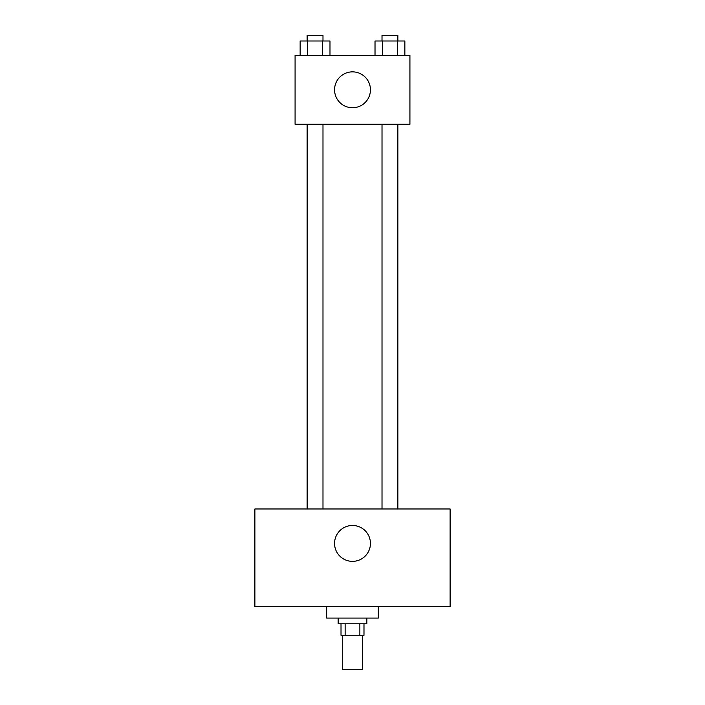 <?xml version="1.0" encoding="UTF-8"?>
<svg xmlns="http://www.w3.org/2000/svg" width="705" height="705" viewBox="0 0 705 705"><rect width="100%" height="100%" fill="white"/><g stroke="black" fill="none" stroke-linecap="round" stroke-linejoin="round"><path stroke-width="1.06" d="M342.454 635.293L342.454 669.75L362.546 669.75L362.546 635.293M359.867 623.81L359.867 635.293L341.017 635.293L341.017 623.81M359.867 635.293L363.983 635.293L363.983 623.81M366.856 618.073L366.856 623.81L338.144 623.81L338.144 618.073M345.133 623.81L345.133 635.293M326.662 606.591L326.662 618.073L378.338 618.073L378.338 606.591M450.116 606.591L254.884 606.591L254.884 508.975L450.116 508.975L450.116 606.591M352.5 525.481A17.942 17.942 0 0 1 368.036 552.394A17.942 17.942 0 0 1 336.964 552.394A17.942 17.942 0 0 1 352.5 525.481M382.013 508.975L382.013 124.256M322.987 124.256L322.987 508.975M409.922 124.256L295.078 124.256L295.078 55.351L409.922 55.351L409.922 124.256M370.442 89.799A17.942 17.942 0 0 1 343.529 105.336A17.942 17.942 0 0 1 343.529 74.263A17.942 17.942 0 0 1 370.442 89.799M404.855 55.351L404.855 40.996L375.016 40.996L375.016 55.351M397.4 40.996L397.4 55.351M382.48 40.996L382.48 55.351M382.013 40.996L382.013 35.25L397.867 35.25L397.867 40.996M329.984 55.351L329.984 40.996L300.145 40.996L300.145 55.351M322.52 40.996L322.52 55.351M307.6 40.996L307.6 55.351M307.133 40.996L307.133 35.25L322.987 35.25L322.987 40.996M397.867 508.975L397.867 124.256M307.133 124.256L307.133 508.975"/></g></svg>
